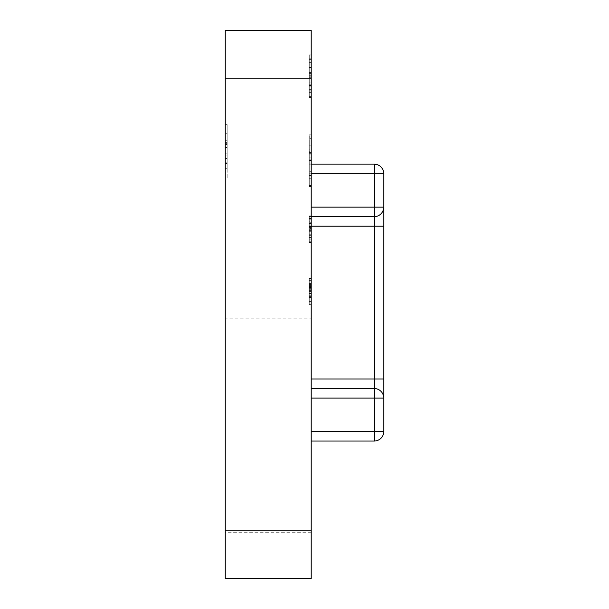 <?xml version="1.0" encoding="UTF-8"?>
<svg xmlns="http://www.w3.org/2000/svg" width="609" height="609" viewBox="0 0 609 609"><rect width="100%" height="100%" fill="white"/><g stroke="black" fill="none" stroke-linecap="round" stroke-linejoin="round"><path stroke-width="0.46" stroke-dasharray="3.04 2.28" d="M309.273 85.313L309.273 55.975L309.273 97.432L311.184 97.432L311.184 54.939L311.184 97.432L311.184 54.939L311.184 97.432L309.273 97.432L309.273 85.313L311.184 85.313M309.273 160.753L309.273 134.155L311.184 134.155L311.184 186.499L311.184 134.155L311.184 186.499L311.184 134.155L309.273 134.155L311.184 134.155L309.273 134.155L309.273 160.753L311.184 160.753M311.184 221.219L311.184 241.803L311.184 215.891L311.184 221.219L309.273 221.219L309.273 241.803L311.184 241.803L309.273 241.803L309.273 223.305L311.184 223.305M309.273 234.945L309.273 215.891L309.273 229.167L311.184 229.167L311.184 242.451L311.184 215.891L311.184 242.451L311.184 215.891L311.184 242.451L311.184 216.545L311.184 242.451L311.184 218.486L311.184 229.174L311.184 218.486L311.184 229.174L309.273 229.167L309.273 242.451L311.184 242.451L309.273 242.451L309.273 234.945L311.184 234.945M311.184 224.965L311.184 227.553L311.184 224.965L309.273 224.965L309.273 227.553L311.184 227.553L309.273 227.553L309.273 224.965L311.184 224.965M309.273 294.063L309.273 278.716L311.184 278.716L311.184 297.504L311.184 278.397L311.184 304.629L311.184 278.397L311.184 297.504L311.184 278.397L311.184 297.504L311.184 278.716L311.184 297.504L311.184 278.716L311.184 297.504L311.184 278.716L311.184 295.236L311.184 278.716L309.273 278.716L309.273 303.982L311.184 303.982L309.273 303.982L309.273 301.394L311.184 301.394L309.273 301.394L309.273 293.614L311.184 293.614L309.273 293.614L309.273 291.026L311.184 291.026L309.273 291.026L309.273 278.716L311.184 278.716L309.273 278.716L309.273 304.629L311.184 304.629L309.273 304.629L309.273 278.716L311.184 278.716L309.273 278.716L311.184 278.716L309.273 278.716L309.273 281.914L311.184 281.914L309.273 281.914L309.273 278.397L311.184 278.397L309.273 278.397L309.273 287.897L311.184 287.897L311.184 295.236L311.184 280.665L311.184 295.236L311.184 280.665L311.184 287.912L309.273 287.912L309.273 294.063L311.184 294.063M311.184 378.981L311.184 164.133L311.184 388.527L311.184 378.981L374.208 378.981L311.184 378.981L374.208 378.981L374.208 388.527L311.184 388.527L311.184 441.045L311.184 388.527L374.208 388.527L311.184 388.527M311.184 318.827L311.184 532.715L311.184 318.827L225.246 318.827L225.246 532.715L225.246 318.827M311.184 530.804L225.246 530.804L225.246 578.55L311.184 578.55L311.184 30.45L225.246 30.45L225.246 78.196L311.184 78.196M311.184 153.331L311.184 145.033L311.184 153.331L309.273 153.331L311.184 153.331L309.273 153.331L309.273 145.033L311.184 145.033L309.273 145.033L309.273 153.331L311.184 153.331M311.184 138.296L311.184 152.509L311.184 138.296L309.273 138.296L309.273 140.07L311.184 140.07M311.184 161.629L311.184 185.456L311.184 143.998L311.184 164.209L311.184 161.629L309.273 161.629L309.273 163.029L311.184 163.029M311.184 67.378L311.184 74.115L311.184 67.378L309.273 67.378L309.273 74.115L311.184 74.115L309.273 74.115L309.273 67.378L311.184 67.378M309.273 92.629L309.273 54.939L309.273 89.66L311.184 89.66L311.184 55.975L311.184 89.66L309.273 89.66L311.184 89.66L309.273 89.66L309.273 96.397L311.184 96.397L309.273 96.397L311.184 96.397L309.273 96.397L309.273 92.629L311.184 92.629M225.246 125.941L225.246 163.509L225.246 125.941L225.246 163.509L225.246 125.941L225.246 155.089L225.246 125.941L225.246 155.089L225.246 125.941L227.157 125.941L227.157 162.862L225.246 162.862L227.157 162.862L227.157 158.447L225.246 158.447L227.157 158.447L227.157 163.509L225.246 163.509L227.157 163.509L227.157 156.932L225.246 156.932L227.157 156.932L227.157 163.509L227.157 125.941L225.246 125.941L227.157 125.941L227.157 144.478L225.246 144.478L227.157 144.478L227.157 155.089L225.246 155.089L227.157 155.089L227.157 125.941L225.246 125.941L227.157 125.941L227.157 155.089L227.157 125.941L225.246 125.941L227.157 125.941L227.157 162.862L225.246 162.862L227.157 162.862L227.157 158.447L227.157 163.509L225.246 163.509L227.157 163.509L227.157 125.941L225.246 125.941L227.157 125.941L227.157 155.089L225.246 155.089L227.157 155.089L227.157 125.941L225.246 125.941L227.157 125.941L227.157 155.089L227.157 125.941L225.246 125.941M225.246 530.804L225.246 78.196M225.246 163.463L225.246 124.639L225.246 177.759L225.246 163.463L227.157 163.463L227.157 153.148L225.246 153.148L227.157 153.148L227.157 140.085L225.246 140.085L227.157 140.085L227.157 124.639L225.246 124.639M311.184 216.652L374.208 216.652A9.546 9.546 0 0 0 383.754 207.106L383.754 173.679A9.546 9.546 0 0 0 374.208 164.133L311.184 164.133L374.208 164.133A9.546 9.546 0 0 1 383.754 173.679A9.546 9.546 0 0 0 374.208 164.133L311.184 164.133M311.184 441.045L374.208 441.045A9.546 9.546 0 0 0 383.754 431.499L383.754 398.08A9.546 9.546 0 0 0 374.208 388.527A9.546 9.546 0 0 1 383.754 398.08A9.546 9.546 0 0 0 374.208 388.527A9.546 9.546 0 0 1 383.754 398.08A9.546 9.546 0 0 0 374.208 388.527L374.208 431.499L311.184 431.499L374.208 431.499L374.208 441.045A9.546 9.546 0 0 0 383.754 431.499A9.546 9.546 0 0 1 374.208 441.045L374.208 398.08L311.184 398.08L374.208 398.08L374.208 431.499L311.184 431.499M383.754 378.981L383.754 226.198L383.754 378.981L383.754 226.198L374.208 226.198L374.208 388.527L374.208 378.981L383.754 378.981M311.184 173.679L374.208 173.679L374.208 164.133L374.208 173.679L311.184 173.679L374.208 173.679L374.208 226.198L311.184 226.198L374.208 226.198L374.208 216.652A9.546 9.546 0 0 0 383.754 207.106A9.546 9.546 0 0 1 374.208 216.652A9.546 9.546 0 0 0 383.754 207.106A9.546 9.546 0 0 1 374.208 216.652A9.546 9.546 0 0 0 383.754 207.106L311.184 207.106L374.208 207.106L374.208 216.652A9.546 9.546 0 0 0 383.754 207.106L311.184 207.106M383.754 398.08L383.754 431.499L383.754 398.08A9.546 9.546 0 0 0 374.208 388.527L374.208 398.08L374.208 388.527A9.546 9.546 0 0 1 383.754 398.08A9.546 9.546 0 0 0 374.208 388.527A9.546 9.546 0 0 1 383.754 398.08L311.184 398.08M309.273 284.548L309.273 297.504L309.273 280.665L311.184 280.665L309.273 280.665L309.273 284.548L311.184 284.548M309.273 283.489L311.184 283.489M309.273 293.043L309.273 278.716L309.273 297.504L311.184 297.504L309.273 297.504L311.184 297.504L309.273 297.504L309.273 293.043L311.184 293.043M309.273 293.873L311.184 293.873M309.273 287.463L311.184 287.463L309.273 287.463M309.273 293.508L309.273 289.732L309.273 295.236L309.273 293.508L311.184 293.508M309.273 289.732L311.184 289.732L309.273 289.732M309.273 278.397L309.273 297.504L309.273 278.716L309.273 295.236L311.184 295.236L309.273 295.236L309.273 280.665L309.273 295.236L311.184 295.236L309.273 295.236L309.273 278.716L311.184 278.716L309.273 278.716L309.273 295.236L309.273 278.716L311.184 278.716L309.273 278.716L309.273 295.236L309.273 287.973L311.184 287.973L309.273 287.973L309.273 280.665L309.273 295.236L311.184 295.236L309.273 295.236L309.273 290.348L311.184 290.348L309.273 290.348L309.273 278.716L311.184 278.716L309.273 278.716L309.273 281.914L309.273 278.397L311.184 278.397M309.273 304.629L311.184 304.629L309.273 304.629M309.273 288.004L311.184 288.004L309.273 288.004M309.273 293.607L311.184 293.607M309.273 297.504L309.273 278.716L309.273 297.184L311.184 297.184L309.273 297.184L311.184 297.184L309.273 297.184L311.184 297.184L309.273 297.184L309.273 293.85L311.184 293.85L309.273 293.85L309.273 297.504L311.184 297.504L309.273 297.504L309.273 278.716L311.184 278.716L309.273 278.716L309.273 297.184L311.184 297.184L309.273 297.184L309.273 293.85L309.273 297.504L311.184 297.504M309.273 293.972L311.184 293.972M309.273 296.568L311.184 296.568M309.273 293.766L311.184 293.766M309.273 287.912L311.184 287.912M309.273 280.665L311.184 280.665M309.273 295.236L309.273 278.716L311.184 278.716L309.273 278.716L311.184 278.716L309.273 278.716L311.184 278.716L309.273 278.716L309.273 291.604L311.184 291.604L309.273 291.604L309.273 295.236L311.184 295.236M309.273 223.587L309.273 242.451L309.273 229.167L309.273 239.862L311.184 239.862L311.184 231.763L311.184 239.862L309.273 239.862L309.273 215.891L311.184 215.891L309.273 215.891L309.273 223.587L311.184 223.587M309.273 234.031L311.184 234.031L309.273 234.031M309.273 219.133L311.184 219.133L309.273 219.133M309.273 216.545L311.184 216.545L309.273 216.545M309.273 226.997L311.184 226.997M309.273 234.739L311.184 234.739M309.273 241.08L311.184 241.08M309.273 230.872L311.184 230.872M309.273 231.116L311.184 231.116M309.273 223.632L311.184 223.632L309.273 223.617L309.273 218.486L309.273 223.495L309.273 218.486L311.184 218.486L309.273 218.486L309.273 229.174L309.273 218.486L309.273 229.174L311.184 229.174L309.273 229.174L309.273 223.617M309.273 228.527L309.273 223.495L309.273 228.527L311.184 228.527M309.273 223.495L311.184 223.495L309.273 223.495M309.273 235.896L309.273 242.451L311.184 242.451L309.273 242.451L309.273 235.896L311.184 235.896M309.273 222.825L311.184 222.825M309.273 223.899L309.273 215.891L309.273 230.613L311.184 230.613L309.273 230.613L309.273 223.899L311.184 223.899M309.273 218.669L311.184 218.669M309.273 220.671L309.273 242.451L309.273 215.891L311.184 215.891L309.273 215.891L309.273 220.671L311.184 220.671M309.273 223.693L311.184 223.693M309.273 235.972L311.184 235.972L309.273 235.987M309.273 239.862L311.184 239.862L309.273 239.862M309.273 231.763L311.184 231.763M309.273 235.934L311.184 235.934M309.273 223.853L311.184 223.853M309.273 223.305L309.273 218.486L311.184 218.486M309.273 242.451L311.184 242.451M309.273 237.495L311.184 237.495M309.273 235.653L311.184 235.653M309.273 229.288L311.184 229.288M309.273 226.259L311.184 226.259L309.273 226.259M309.273 228.847L311.184 228.847L309.273 228.847M309.273 229.182L311.184 229.182L309.273 229.174M309.273 218.486L309.273 222.749L311.184 222.749M309.273 222.749L309.273 241.803L311.184 241.803L309.273 241.803L309.273 215.891L311.184 215.891M309.273 215.891L309.273 221.219M227.157 124.639L227.157 163.6L225.246 163.6M227.157 163.6L227.157 177.759L225.246 177.759M227.157 177.759L227.157 163.463M227.157 133.714L227.157 147.964L227.157 133.714L225.246 133.714L225.246 147.964L225.246 133.714M227.157 157.031L227.157 168.693L227.157 157.031L225.246 157.031L225.246 168.693L225.246 157.031M227.157 163.022L225.246 163.022M227.157 168.693L225.246 168.693M227.157 162.953L225.246 162.953M227.157 140.709L225.246 140.709M227.157 147.964L225.246 147.964M227.157 140.907L225.246 140.907M309.273 160.669L309.273 186.499L311.184 186.499L309.273 186.499L311.184 186.499L309.273 186.499L309.273 160.068L311.184 160.068L311.184 173.824L311.184 160.068L309.273 160.068L309.273 153.331L309.273 160.669L311.184 160.669M309.273 160.532L311.184 160.532M309.273 145.201L311.184 145.201M309.273 173.824L309.273 160.068L309.273 173.824L311.184 173.824M309.273 160.068L311.184 160.068L309.273 160.068M309.273 140.07L309.273 152.509L311.184 152.509M309.273 152.509L309.273 149.829L311.184 149.829M309.273 149.829L309.273 138.296M309.273 163.029L309.273 185.456L311.184 185.456L309.273 185.456L309.273 178.719L311.184 178.719L309.273 178.719L309.273 171.076L311.184 171.076M309.273 171.076L311.184 171.464M309.273 171.464L309.273 158.066L311.184 158.066M309.273 158.066L309.273 143.998L311.184 143.998M309.273 143.998L309.273 154.884L311.184 154.884L309.273 154.884L309.273 151.253L311.184 151.253M309.273 151.253L309.273 157.815L311.184 157.815M309.273 157.815L309.273 164.209L311.184 164.209M309.273 164.209L309.273 161.629M309.273 159.893L309.273 186.499L309.273 159.893L311.184 159.893M309.273 160.114L311.184 160.114M309.273 175.422L311.184 175.422M309.273 186.499L311.184 186.499L309.273 186.499M309.273 55.975L311.184 55.975L309.273 55.975L311.184 55.975L309.273 55.975L311.184 55.975L309.273 55.975L309.273 89.66L311.184 89.66L309.273 89.66L309.273 96.397L311.184 96.397L309.273 96.397L309.273 55.975M309.273 54.939L309.273 97.432L309.273 54.939L311.184 54.939L309.273 54.939L309.273 67.294L311.184 67.294L309.273 67.294L309.273 54.939L311.184 54.939M309.273 58.175L311.184 58.175M309.273 90.178L311.184 90.178L311.184 62.194L311.184 90.178L309.273 90.178L309.273 62.194L309.273 73.598L309.273 62.194L311.184 62.194L309.273 62.194L309.273 76.171L311.184 76.171L309.273 76.171L309.273 90.178L311.184 90.178M309.273 82.923L311.184 82.923L309.273 82.923M309.273 62.712L311.184 62.712L309.273 62.712M309.273 59.652L311.184 59.652M309.273 84.803L311.184 84.803M309.273 85.991L311.184 85.991M309.273 77.739L311.184 77.739L309.273 77.739L309.273 67.294L309.273 77.739M309.273 86.105L311.184 86.105M309.273 85.641L311.184 85.641M309.273 80.852L311.184 80.852M309.273 85.587L311.184 85.587M309.273 67.789L311.184 67.789M309.273 73.598L311.184 73.598M309.273 67.949L311.184 67.949M309.273 91.936L311.184 91.936M309.273 97.432L311.184 97.432M309.273 75.79L311.184 75.79M309.273 64.973L311.184 64.973M309.273 75.706L311.184 75.706M383.754 431.499L374.208 431.499L383.754 431.499A9.546 9.546 0 0 1 374.208 441.045A9.546 9.546 0 0 0 383.754 431.499L374.208 431.499L374.208 441.045M374.208 164.133A9.546 9.546 0 0 1 383.754 173.679L374.208 173.679L383.754 173.679A9.546 9.546 0 0 0 374.208 164.133L374.208 207.106L374.208 173.679L383.754 173.679M311.184 226.198L374.208 226.198L374.208 216.652A9.546 9.546 0 0 0 383.754 207.106A9.546 9.546 0 0 1 374.208 216.652L374.208 207.106L383.754 207.106M383.754 226.198L374.208 226.198L383.754 226.198M309.273 288.719L311.184 288.719M309.273 288.727L311.184 288.727M309.273 285.903L311.184 285.903M309.273 288.103L311.184 288.103M309.273 286.489L311.184 286.489M309.273 288.148L311.184 288.148L309.273 288.148M309.273 287.402L311.184 287.402L309.273 287.402M309.273 285.393L311.184 285.393L309.273 285.393M309.273 225.878L311.184 225.878M309.273 230.925L311.184 230.925M309.273 226.548L311.184 226.548L309.273 226.548M309.273 226.67L311.184 226.67L309.273 226.67M227.157 147.416L225.246 147.416L227.157 147.416M227.157 142.43L225.246 142.43L227.157 142.43M227.157 143.64L225.246 143.64L227.157 143.64M227.157 142.194L225.246 142.194L227.157 142.194M309.273 67.546L311.184 67.546M309.273 72.387L311.184 72.387M311.184 532.715L225.246 532.715"/><path stroke-width="0.91" d="M311.184 78.196L225.246 78.196L225.246 30.45L311.184 30.45L311.184 578.55L225.246 578.55L225.246 530.804L311.184 530.804M225.246 78.196L225.246 530.804M311.184 164.133L374.208 164.133A9.546 9.546 0 0 1 383.754 173.679L383.754 431.499A9.546 9.546 0 0 1 374.208 441.045L311.184 441.045M311.184 378.981L374.208 378.981L374.208 216.652L311.184 216.652M311.184 388.527L374.208 388.527L374.208 378.981L383.754 378.981L383.754 398.08A9.546 9.546 0 0 0 374.208 388.527L374.208 398.08L311.184 398.08M311.184 207.106L374.208 207.106L374.208 216.652A9.546 9.546 0 0 0 383.754 207.106L383.754 226.198L311.184 226.198M383.754 207.106L374.208 207.106L374.208 173.679L311.184 173.679M311.184 431.499L374.208 431.499L374.208 398.08L383.754 398.08M383.754 173.679L374.208 173.679L374.208 164.133M374.208 441.045L374.208 431.499L383.754 431.499"/></g></svg>
